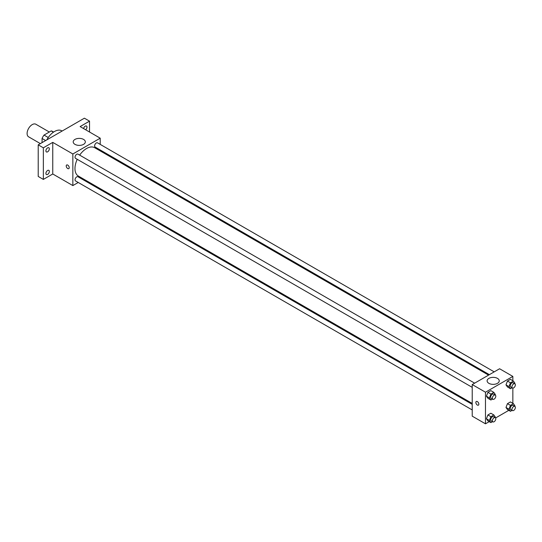 <?xml version="1.0" encoding="UTF-8"?>
<svg xmlns="http://www.w3.org/2000/svg" width="542" height="542" viewBox="0 0 542 542"><rect width="100%" height="100%" fill="white"/><g stroke="black" fill="none" stroke-linecap="round" stroke-linejoin="round"><path stroke-width="0.81" d="M49.322 132.018L35.86 124.247A7.256 4.187 120 0 0 30.271 126.191A7.256 4.187 120 0 0 27.1 133.495A7.256 4.187 120 0 0 28.604 136.814L40.365 143.61M48.258 137.519L44.024 135.08L51.226 130.92A9.363 5.406 120 0 1 52.31 131.306L53.604 132.058M42.066 142.627L42.066 138.474A9.363 5.406 120 0 1 44.024 135.08M45.664 140.547L42.066 138.474M53.414 132.187L51.226 130.92M62.14 131.042L61.72 130.798A14.512 8.381 120 0 0 46.815 139.883M78.231 182.478L72.852 185.581L52.757 173.982L43.346 179.416L38.218 176.448L38.218 144.85L84.396 118.19L89.532 121.151L89.532 132.011M83.868 179.226L83.068 179.687M47.621 174.416A2.419 1.396 -60 0 1 46.416 174.538A2.419 1.396 -60 0 1 46.043 172.6A2.419 1.396 -60 0 1 47.621 170.466A2.419 1.396 -60 0 1 48.834 170.344A2.419 1.396 -60 0 1 49.207 172.281A2.419 1.396 -60 0 1 47.621 174.416M47.621 151.821A2.419 1.396 -60 0 1 46.416 151.943A2.419 1.396 -60 0 1 46.043 150.005A2.419 1.396 -60 0 1 47.621 147.871A2.419 1.396 -60 0 1 48.834 147.749A2.419 1.396 -60 0 1 49.207 149.694A2.419 1.396 -60 0 1 47.621 151.821M52.757 173.982L52.757 142.383L43.346 147.81L38.218 144.85M43.346 179.416L43.346 147.81M72.852 185.581L72.852 153.982L52.757 142.383M72.852 153.982L100.216 138.183L80.121 126.584L89.532 121.151M74.979 144.362A6.064 3.503 180 0 1 73.197 141.889A6.064 3.503 180 0 1 79.267 138.386A6.064 3.503 180 0 1 85.331 141.889A6.064 3.503 180 0 1 81.585 145.12A6.064 3.503 180 0 1 74.979 144.362M83.597 128.59A2.419 1.396 -60 0 1 85.25 126.15A2.419 1.396 -60 0 1 86.463 126.029A2.419 1.396 -60 0 1 86.903 127.688A2.419 1.396 -60 0 1 85.677 129.789M77.242 159.314A16.348 9.438 120 0 0 74.972 168.562A16.348 9.438 120 0 0 78.36 176.048L472.224 403.438M488.572 375.118L94.708 147.722A16.348 9.438 120 0 0 79.66 155.12M100.216 138.183L100.216 144.396M100.216 149.985L100.216 150.906M494.209 371.866L97.526 142.844A2.419 1.396 120 0 0 95.663 143.495A2.419 1.396 120 0 0 94.606 145.927A2.419 1.396 120 0 0 95.107 147.031L489.372 374.657M472.224 404.359L77.96 176.733A2.419 1.396 120 0 0 76.097 177.383A2.419 1.396 120 0 0 75.04 179.815A2.419 1.396 120 0 0 75.541 180.926L472.224 409.948M472.224 387.354L75.541 158.332A2.419 1.396 -60 0 1 75.541 155.54A2.419 1.396 -60 0 1 77.96 154.138L474.643 383.16M69.22 167.688A2.114 1.22 60 0 1 68.78 168.657A2.114 1.22 60 0 1 66.666 167.431A2.114 1.22 60 0 1 66.666 164.992A2.114 1.22 60 0 1 68.292 165.554A2.114 1.22 60 0 1 69.22 167.688M68.78 168.657A2.114 1.22 60 0 1 66.666 167.431A2.114 1.22 60 0 1 66.666 164.985M489.23 421.642L485.476 423.81L472.224 416.161L472.224 384.556L499.588 368.756L512.847 376.412L512.847 380.748M508.796 410.348L495.591 417.97M507.461 386.981L505.984 384.874L507.461 381.06L510.428 379.346L507.461 381.06L505.984 384.874L507.461 386.981L510.456 388.716L508.972 386.602L510.456 382.788L513.416 381.08L514.9 383.187L514.704 383.695M487.895 420.877L486.418 418.77L487.895 414.948L490.862 413.241L487.895 414.948L486.418 418.77L487.895 420.877L490.889 422.604L489.406 420.497L490.889 416.676L493.85 414.969L495.334 417.076L495.137 417.591M512.847 388.092L512.847 403.336M485.476 423.81L485.476 392.212L512.847 376.412M507.461 409.576L505.984 407.469L507.461 403.654L510.428 401.94L507.461 403.654L505.984 407.469L507.461 409.576L510.456 411.303L508.972 409.196L510.456 405.382L513.416 403.668L514.9 405.775L514.704 406.29M487.895 398.282L486.418 396.175L487.895 392.354L490.862 390.647L487.895 392.354L486.418 396.175L487.895 398.282L490.889 400.01L489.406 397.903L490.889 394.081L493.85 392.374L495.334 394.481L495.137 394.996M485.476 392.212L472.224 384.556M488.884 383.329A6.064 3.503 180 0 1 487.109 380.857A6.064 3.503 180 0 1 493.173 377.354A6.064 3.503 180 0 1 499.243 380.857A6.064 3.503 180 0 1 495.496 384.095A6.064 3.503 180 0 1 488.884 383.329M478.85 404.183A2.114 1.22 60 0 1 478.41 405.152A2.114 1.22 60 0 1 476.296 403.932A2.114 1.22 60 0 1 476.296 401.487A2.114 1.22 60 0 1 477.929 402.056A2.114 1.22 60 0 1 478.85 404.183M478.417 405.152A2.114 1.22 60 0 1 476.296 403.932A2.114 1.22 60 0 1 476.296 401.487M492.515 399.068L490.889 400.01M495.293 395.084L493.579 394.095A2.419 1.396 120 0 0 491.716 394.745A2.419 1.396 120 0 0 490.659 397.178A2.419 1.396 120 0 0 491.16 398.289L492.874 399.271A2.419 1.396 120 0 0 495.293 397.875A2.419 1.396 120 0 0 495.293 395.084A2.419 1.396 120 0 0 493.43 395.735A2.419 1.396 120 0 0 492.373 398.167A2.419 1.396 120 0 0 492.874 399.271M489.406 397.903L486.418 396.175M490.889 394.081L487.895 392.354M493.85 392.374L490.862 390.647M512.082 387.774L510.456 388.716M514.859 383.79L513.145 382.801A2.419 1.396 120 0 0 511.282 383.445A2.419 1.396 120 0 0 510.225 385.884A2.419 1.396 120 0 0 510.727 386.988L512.441 387.977A2.419 1.396 120 0 0 514.859 386.582A2.419 1.396 120 0 0 514.859 383.79A2.419 1.396 120 0 0 512.996 384.434A2.419 1.396 120 0 0 511.939 386.873A2.419 1.396 120 0 0 512.441 387.977M508.972 386.602L505.984 384.874M510.456 382.788L507.461 381.06M513.416 381.08L510.428 379.346M492.515 421.662L490.889 422.604M495.293 417.679L493.579 416.69A2.419 1.396 120 0 0 491.716 417.34A2.419 1.396 120 0 0 490.659 419.772A2.419 1.396 120 0 0 491.16 420.877L492.874 421.866A2.419 1.396 120 0 0 495.293 420.47A2.419 1.396 120 0 0 495.293 417.679A2.419 1.396 120 0 0 493.43 418.329A2.419 1.396 120 0 0 492.373 420.761A2.419 1.396 120 0 0 492.874 421.866M489.406 420.497L486.418 418.77M490.889 416.676L487.895 414.948M493.85 414.969L490.862 413.241M512.082 410.369L510.456 411.303M514.859 406.378L513.145 405.396A2.419 1.396 120 0 0 511.282 406.039A2.419 1.396 120 0 0 510.225 408.478A2.419 1.396 120 0 0 510.727 409.583L512.441 410.572A2.419 1.396 120 0 0 514.859 409.176A2.419 1.396 120 0 0 514.859 406.378A2.419 1.396 120 0 0 512.996 407.028A2.419 1.396 120 0 0 511.939 409.461A2.419 1.396 120 0 0 512.441 410.572M508.972 409.196L505.984 407.469M510.456 405.382L507.461 403.654M513.416 403.668L510.428 401.94"/></g></svg>

